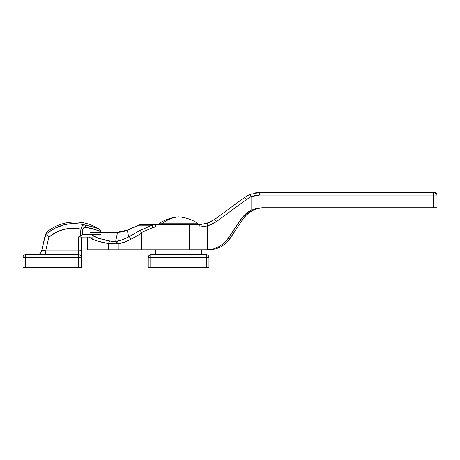 <?xml version="1.0" encoding="UTF-8"?>
<svg xmlns="http://www.w3.org/2000/svg" width="460" height="460" viewBox="0 0 460 460"><rect width="100%" height="100%" fill="white"/><g stroke="black" fill="none" stroke-linecap="round" stroke-linejoin="round"><path stroke-width="0.69" d="M208.961 267.444L208.961 257.324L206.431 257.324L206.431 267.444L150.771 267.444L150.771 257.324L206.431 257.324L206.431 267.444L148.241 267.444L150.771 267.444L150.771 257.324L148.241 257.324L148.241 267.444L148.241 257.324A2.53 2.53 0 0 1 150.771 254.794L150.771 257.324L208.961 257.324A2.53 2.53 0 0 0 206.431 254.794L150.771 254.794C149.236 254.943 148.39 255.789 148.241 257.324L150.771 257.324L150.771 254.794L206.431 254.794A2.53 2.53 0 0 1 208.961 257.324L208.961 267.444L206.431 267.444L208.961 267.444M206.431 254.794L206.431 257.324L206.431 254.794M150.771 257.324L148.241 257.324M87.584 249.734L189.319 249.734L141.789 249.734L141.789 233.134L141.789 249.734L118.214 249.734L118.214 243.685L124.878 242.006L131.112 239.183L141.789 233.134L141.634 232.455L153.03 227.464L155.434 226.964L189.319 226.964L189.319 249.734L210.168 249.717L216.022 248.802L221.496 246.525L226.291 243.012L228.344 240.85L242.966 219.012L241.103 219.012L245.513 214.015L251.079 210.329L251.079 196.909L251.079 210.329L256.513 208.391L262.246 207.736L433.441 207.736L262.246 207.736L256.513 208.391L251.079 210.329L248.17 211.991L243.139 216.367L228.039 238.458L241.103 219.012L242.966 219.012L230.132 238.458L228.039 238.458L224.129 243.012L219.248 246.525L213.67 248.802L207.713 249.717L207.713 225.854L212.342 224.066L216.585 221.49A2.53 0.397 -126.3 0 0 214.601 219.454A2.53 0.397 53.7 0 1 214.601 219.454L206.477 223.439L199.375 224.434L201.808 224.434L141.852 224.434L138.805 225.072L127.288 230.115A24.15 24.133 90 0 1 117.616 232.139L117.564 232.265A24.276 24.259 -90 0 0 127.288 230.23L128.685 236.9L122.843 239.602L116.713 241.195L115.678 241.322L117.564 232.265A24.276 24.259 -90 0 0 127.288 230.23L128.685 236.9L140.047 230.466L152.111 225.181L138.811 225.181L127.288 230.23L138.811 225.181L152.111 225.181L155.532 224.434L141.852 224.434A7.59 7.026 90 0 0 138.811 225.181L141.093 224.48M208.978 222.582L214.59 219.46A2.53 0.397 53.7 0 1 216.585 221.49L246.416 199.559L251.045 196.719L255.208 195.5L259.526 195.086L433.441 195.086L433.441 207.736L435.976 207.736L435.976 195.086L437 195.086L437 207.736L435.976 207.736L437 207.736L437 195.086A2.53 2.53 -90 0 0 434.47 192.556L433.447 192.556L434.47 192.556C436.005 192.705 436.85 193.545 437 195.086L437 207.736M255.611 192.861L259.532 192.556L433.447 192.556A2.53 2.53 90 0 1 435.976 195.086L436.988 194.85C436.436 194.666 438.133 193.758 434.47 192.556M87.532 237.084L87.532 249.734L108.566 249.734L108.566 243.622L99.653 241.742L93.029 239.579L88.786 237.084L95.921 240.655L108.566 243.622L108.566 249.734L118.214 249.734L118.214 243.685A2.53 1.397 -99 0 0 116.713 241.195L111.498 241.287L105.794 240.235L98.262 238.199L93.064 235.934M263.902 207.736L258.186 208.391L252.764 210.329L247.296 214.015L242.966 219.012L244.967 216.367L249.912 211.991L255.421 209.208L261.027 207.903M259.532 192.556L249.878 194.471L244.433 197.524A2.53 0.397 53.7 0 1 246.416 199.559A2.53 0.397 -126.3 0 0 244.433 197.524L214.601 219.454L206.73 223.571L199.375 224.434A2.53 0.586 90 0 1 199.962 226.964L207.713 225.883L207.713 249.717L189.319 249.734L189.319 226.964L199.962 226.964L207.713 225.883L216.585 221.49L246.416 199.559L251.045 196.719L259.526 195.086L433.441 195.086L433.447 192.556L259.532 192.556L259.526 195.086L259.532 192.556L249.872 194.471L251.045 196.719L249.872 194.471L244.427 197.53L214.607 219.449M127.282 230.115L117.564 232.265L90.045 232.265L117.564 232.265L115.678 241.322L110.354 241.132L98.095 238.148L91.212 234.554M210.72 249.435L216.022 248.802L221.496 246.525L226.291 243.012L230.132 238.458L228.039 238.458L224.129 243.012L219.248 246.525L213.67 248.802L210.72 249.435M112.286 243.857L108.566 243.622A2.53 1.794 -79.9 0 1 110.354 241.132A2.53 1.794 100.1 0 0 108.566 243.622L116.547 243.811L112.286 243.857M206.73 223.571L207.713 225.854L206.73 223.571M116.547 243.811A2.53 0.851 -94.1 0 0 115.678 241.322A2.53 0.851 85.9 0 1 116.547 243.811L118.214 243.685C122.803 242.949 127.098 241.448 131.112 239.183A2.53 1.276 -119.5 0 0 128.685 236.9C124.878 239.079 120.888 240.505 116.713 241.195A2.53 1.397 81 0 1 118.214 243.685M189.319 226.964L199.962 226.964A2.53 0.586 -90 0 0 199.375 224.434L189.071 224.434L189.319 226.964L189.071 224.434L155.532 224.434L155.434 226.964L189.319 226.964M128.685 236.9A2.53 1.276 60.5 0 1 131.112 239.183L141.789 233.134L140.369 230.644L140.047 230.466L128.685 236.9M155.434 226.964L155.532 224.434L152.111 225.181L153.03 227.464L155.434 226.964M152.111 225.181L140.047 230.466L141.634 232.455L153.03 227.464L152.111 225.181M433.441 195.086L433.441 207.736L435.976 207.736L435.976 195.086L433.441 195.086L435.976 195.086C435.827 193.545 434.982 192.705 433.447 192.556L433.441 195.086M159.626 224.434L159.626 223.169L162.714 223.169C167.578 219.5 172.874 217.396 178.601 216.844A41.147 34.448 90 0 0 162.714 223.169L159.626 223.169C165.433 219.5 171.758 217.39 178.601 216.844C185.449 217.39 191.774 219.5 197.576 223.169L162.714 223.169L162.714 224.434L162.714 223.169L194.488 223.169M155.831 249.734L155.831 254.794L155.831 249.734M201.371 254.794L201.371 249.734L201.371 254.794M82.955 228.729L82.334 234.554L80.27 236.285L78.148 237.038L78.2 251.93L78.66 254.794L25.53 254.794C23.995 254.943 23.149 255.789 23 257.324L23 267.444L25.53 267.444L25.53 257.324L78.66 257.324L78.66 267.444L25.53 267.444L25.53 257.324L23 257.324L23 267.444L81.19 267.444L81.19 237.084L78.66 236.963L78.66 250.113L81.19 250.303L81.19 237.084L90.695 237.084M46.972 232.34L46.563 233.766L47.104 231.869L45.356 234.663L41.618 250.872A5.06 5.06 0 0 1 36.685 254.794A5.06 5.06 0 0 0 41.618 250.872L41.653 250.878A5.06 5.02 -90 0 1 36.788 254.794M83.513 227.918L83.191 228.281M93.403 228.936L85.543 227.332C95.53 229.488 100.671 230.966 100.976 231.754L100.976 232.265L100.976 231.754L94.076 229.132M92.052 228.568L92.678 228.735M93.529 227.01L84.537 224.882A2.53 1.564 97.7 0 1 85.543 227.332L85.571 227.332M72.467 228.217L64.015 229.333L72.433 228.217L80.92 229.051L80.27 236.285L82.334 234.554L100.504 234.554L82.334 234.554L82.834 229.241C83.283 227.792 84.186 227.154 85.543 227.332L83.881 227.654M100.717 231.633L99.935 231.282M42.883 250.694L45.868 250.113L78.148 250.113L45.868 250.113L48.852 237.182C58.368 229.436 69.057 226.728 80.92 229.051L80.27 236.285L78.148 237.038L93.121 237.084M83.979 224.917L84.537 224.882C82.777 224.905 81.575 226.297 80.92 229.051L80.908 229.051M59.95 230.609L52.308 234.554M36.76 254.794A5.06 5.02 90 0 0 41.653 250.878L45.868 250.113A5.06 1.029 -90 0 1 44.844 254.794A5.06 1.029 90 0 0 45.868 250.113L48.852 237.182L56.005 232.363L64.015 229.333M55.079 228.091L57.092 227.136M68.39 223.951L69.362 223.83M47.104 231.869C61.709 219.65 84.295 218.707 99.866 229.661L98.802 229.143M79.591 223.928L74.543 223.566M69.517 223.813L64.555 224.658L55.033 228.108L46.563 233.766L46.701 234.186A5.06 0.546 49.4 0 1 46.563 233.772C47.282 231.225 47.282 231.225 46.563 233.766C47.282 231.225 47.282 231.225 46.563 233.766L45.586 234.899M44.223 250.441L43.7 250.539M82.846 225.44L83.404 225.107M45.477 235.077L41.618 250.872M45.586 236.498L46.057 236.589L45.586 236.498M46.057 236.589L44.948 236.423C45.494 234.065 45.494 234.065 44.948 236.423A5.06 4.997 13 0 1 46.563 233.766A5.06 0.546 49.4 0 0 48.852 237.182L46.563 233.766C57.891 224.601 70.547 221.639 84.537 224.882C94.398 227.205 99.509 228.798 99.866 229.661C99.469 228.781 94.357 227.188 84.537 224.882A2.53 1.564 -82.3 0 1 85.543 227.332M80.92 229.051L82.834 229.241L80.92 229.051L82.317 225.929M45.868 250.113L43.476 250.585M43.384 250.602L41.653 250.878M23 257.324A2.53 2.53 0 0 1 25.53 254.794L25.53 257.324L25.53 254.794L78.66 254.794L78.66 267.444L81.19 267.444L81.19 257.324L78.66 257.324L78.66 254.794A2.53 2.53 0 0 1 81.19 257.324C81.04 255.789 80.201 254.943 78.66 254.794L78.148 250.113L78.66 250.113L78.148 250.113L78.148 237.038L78.66 236.963L78.66 250.113L81.19 250.303L81.19 257.324L23 257.324M99.78 231.219L97.773 230.397M88.234 227.74L85.675 227.349M117.616 232.139L100.976 232.139M206.482 223.439L199.375 224.434M197.576 224.434L197.576 223.169M99.866 229.661L100.976 231.754"/></g></svg>
